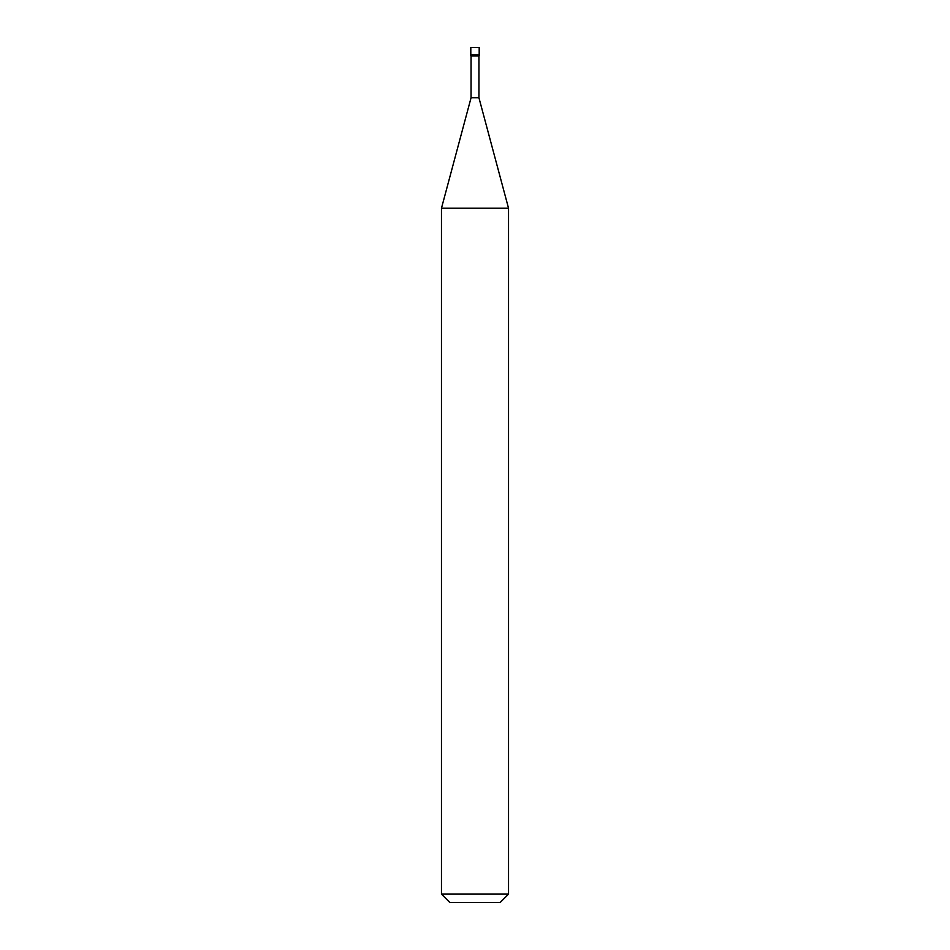 <?xml version="1.0" encoding="UTF-8"?>
<svg xmlns="http://www.w3.org/2000/svg" width="950" height="950" viewBox="0 0 950 950"><rect width="100%" height="100%" fill="white"/><g stroke="black" fill="none" stroke-linecap="round" stroke-linejoin="round"><path stroke-width="1.43" d="M470.808 54.839L479.192 54.839L479.192 47.5L470.808 47.5L470.808 54.839L470.808 47.5L479.192 47.5L479.192 54.839L470.808 54.839L470.808 55.884L470.808 54.839L479.192 54.839L470.808 54.839M449.849 902.5L500.151 902.5L508.535 894.116L508.535 208.228L478.942 97.791L478.942 55.884L478.942 97.791L471.058 97.791L441.465 208.228L441.465 894.116L449.849 902.5L441.465 894.116L441.465 208.228L471.058 97.791L471.058 55.884L471.058 97.791L478.942 97.791L508.535 208.228L441.465 208.228L508.535 208.228L508.535 894.116L441.465 894.116L508.535 894.116L500.151 902.5L449.849 902.5M479.192 55.884L479.192 54.839L479.192 55.884L470.808 55.884L479.192 55.884"/></g></svg>
